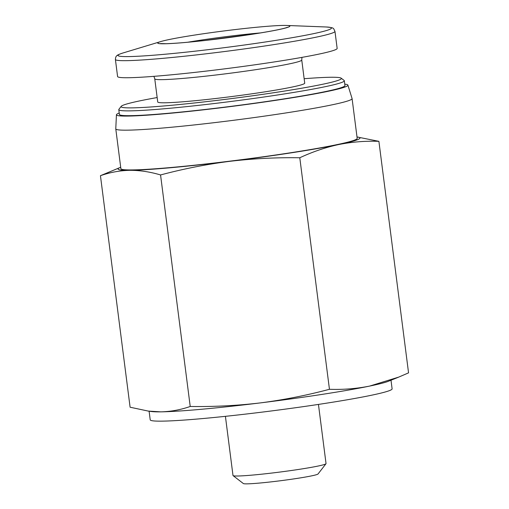 <?xml version="1.0" encoding="UTF-8"?>
<svg xmlns="http://www.w3.org/2000/svg" width="509" height="509" viewBox="0 0 509 509"><rect width="100%" height="100%" fill="white"/><g stroke="black" fill="none" stroke-linecap="round" stroke-linejoin="round"><path stroke-width="0.76" d="M100.445 175.694L120.41 167.366A121.937 6.592 -7.3 0 0 129.859 170.318C119.857 170.553 110.046 172.347 100.445 175.694L130.1 407.219L148.24 411.081L160.799 411.851C170.808 411.616 180.612 409.821 190.22 406.475C213.64 406.844 237.06 405.654 260.474 402.886C283.672 399.902 306.66 395.372 329.45 389.29C343.047 389.779 356.446 388.711 369.642 386.083L398.693 377.112L408.555 372.862L378.9 141.337C365.303 140.847 351.904 141.922 338.701 144.543A121.937 6.592 -7.3 0 0 357.312 137.016A121.937 6.592 -7.3 0 0 357.006 136.978M160.558 174.95C150.13 171.845 139.892 170.305 129.859 170.318A121.937 6.592 -7.3 0 0 229.534 161.353C206.336 164.337 183.348 168.867 160.558 174.95L190.22 406.475M357.312 137.016L378.9 141.337M299.788 157.765C276.368 157.396 252.948 158.585 229.534 161.353A121.937 6.592 -7.3 0 0 338.701 144.543C325.531 147.394 312.558 151.803 299.788 157.765L329.45 389.29M119.227 113.036A116.682 6.312 -7.3 0 0 116.434 114.767L115.778 128.822A119.119 6.439 -7.3 0 0 115.778 128.885L120.875 168.644A119.119 6.439 -7.3 0 0 234.795 160.539A119.119 6.439 -7.3 0 0 356.822 138.976A119.119 6.439 -7.3 0 0 357.184 138.378L352.088 98.612A119.119 6.439 -7.3 0 0 352.075 98.555L347.901 85.118A116.682 6.312 -7.3 0 0 344.765 84.144M115.778 128.885A119.119 6.439 -7.3 0 0 229.705 120.779A119.119 6.439 -7.3 0 0 351.725 99.217A119.119 6.439 -7.3 0 0 352.088 98.612M116.434 114.767A116.682 6.312 -7.3 0 0 227.478 106.96A116.682 6.312 -7.3 0 0 347.558 85.76A116.682 6.312 -7.3 0 0 347.901 85.118M157.154 97.55A111.038 6.006 -7.3 0 0 121.206 106.336L118.915 109.289A113.692 6.146 -7.3 0 0 118.788 109.645L119.405 114.449A113.692 6.146 -7.3 0 0 228.134 106.712A113.692 6.146 -7.3 0 0 344.599 86.129A113.692 6.146 -7.3 0 0 344.943 85.557L344.326 80.753A113.692 6.146 -7.3 0 0 344.122 80.441L341.157 78.157A111.038 6.006 -7.3 0 0 304.153 78.717M118.788 109.645A113.692 6.146 -7.3 0 0 227.517 101.908A113.692 6.146 -7.3 0 0 343.982 81.325A113.692 6.146 -7.3 0 0 344.326 80.753M121.206 106.336A111.038 6.006 -7.3 0 0 224.297 99.497A111.038 6.006 -7.3 0 0 341.024 79.022A111.038 6.006 -7.3 0 0 341.157 78.157M154.761 78.85L157.726 101.985A74.098 4.008 -7.3 0 0 228.592 96.945A74.098 4.008 -7.3 0 0 304.497 83.527A74.098 4.008 -7.3 0 0 304.719 83.152L301.754 60.024A74.098 4.008 172.7 0 1 301.532 60.393A74.098 4.008 172.7 0 1 225.627 73.811A74.098 4.008 172.7 0 1 154.761 78.85L153.915 76.337M225.417 416.337L232.995 475.501A46.898 2.539 -7.3 0 0 233.084 475.629L243.359 483.55A37.698 2.036 -7.3 0 0 280.357 480.757A37.698 2.036 -7.3 0 0 317.96 474.057A37.698 2.036 -7.3 0 0 318.03 473.987L325.983 463.731A46.898 2.539 -7.3 0 0 326.034 463.584L318.449 404.42M233.084 475.629A46.898 2.539 -7.3 0 0 279.11 472.155A46.898 2.539 -7.3 0 0 325.887 463.82A46.898 2.539 -7.3 0 0 325.983 463.731M149.112 411.208L150.212 419.83A121.937 6.592 -7.3 0 0 266.831 411.533A121.937 6.592 -7.3 0 0 391.739 389.461A121.937 6.592 -7.3 0 0 392.108 388.844L391.001 380.223M148.24 411.1L151.688 411.546A121.937 6.592 -7.3 0 0 160.799 411.851A121.937 6.592 -7.3 0 0 260.474 402.886A121.937 6.592 -7.3 0 0 369.642 386.083A121.937 6.592 -7.3 0 0 388.59 381.196L398.7 377.118M157.943 42.724A66.596 3.601 172.7 0 1 160.793 41.553A66.596 3.601 172.7 0 1 228.98 30.317A66.596 3.601 172.7 0 1 286.516 25.45A66.596 3.601 172.7 0 1 231.722 37.195A66.596 3.601 172.7 0 1 157.943 42.724M334.967 31.354L337.149 48.406A110.676 5.987 172.7 0 1 228.127 68.41A110.676 5.987 172.7 0 1 117.585 76.535L115.403 59.483C115.53 57.371 116.077 56.066 117.057 55.57C117.407 55.01 119.367 54.151 122.936 52.993A107.577 5.815 172.7 0 0 118.336 54.883A107.577 5.815 172.7 0 0 237.518 45.944A107.577 5.815 172.7 0 0 326.034 26.977C334.922 27.766 333.121 28.141 334.967 31.354A110.676 5.987 172.7 0 1 225.945 51.352A110.676 5.987 172.7 0 1 115.403 59.483M260.665 32.894A60.965 3.296 -7.3 0 0 229.26 36.254A60.965 3.296 -7.3 0 0 187.687 42.241M160.793 41.553L122.936 52.993M286.516 25.45L326.034 26.977M301.939 57.371L301.754 60.024M160.469 43.577L166.106 43.698C174.632 43.462 187.503 42.393 204.72 40.504L252.286 34.224C268.924 31.628 280.052 29.522 285.67 27.893L287.337 27.327"/></g></svg>
